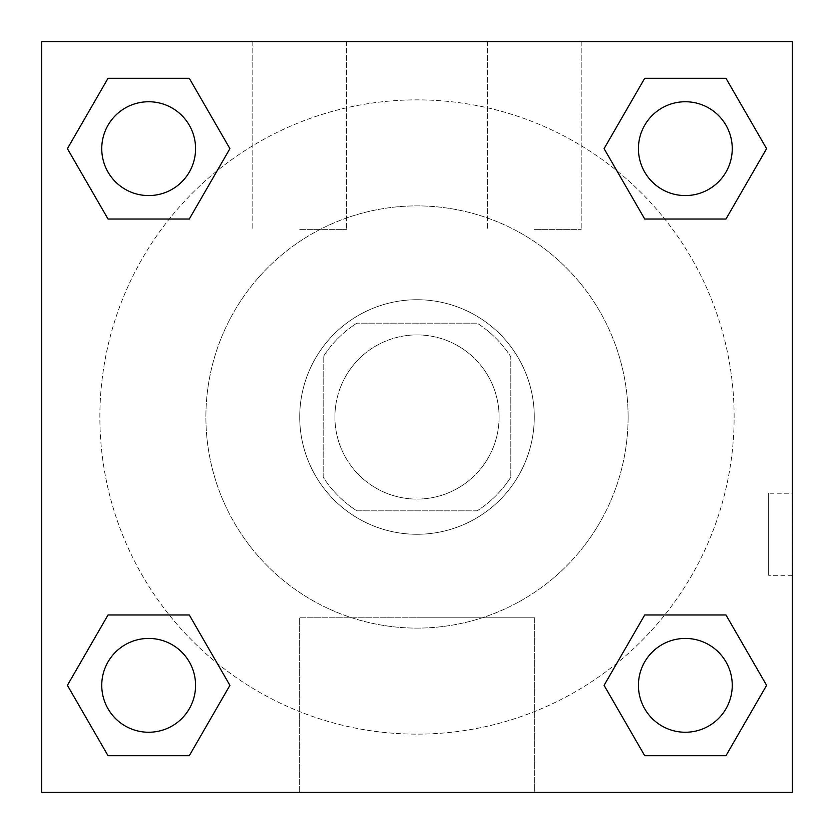 <?xml version="1.0" encoding="UTF-8"?>
<svg xmlns="http://www.w3.org/2000/svg" width="834" height="834" viewBox="0 0 834 834"><rect width="100%" height="100%" fill="white"/><g stroke="black" fill="none" stroke-linecap="round" stroke-linejoin="round"><path stroke-width="0.63" stroke-dasharray="4.17 3.13" d="M499.097 417A82.097 82.097 0 0 0 375.957 345.901A82.097 82.097 0 0 0 375.957 488.099A82.097 82.097 0 0 0 499.097 417A82.097 82.097 0 0 0 375.957 345.901A82.097 82.097 0 0 0 375.957 488.099A82.097 82.097 0 0 0 499.097 417M477.173 510.825L356.827 510.825A111.464 111.464 0 0 1 323.175 477.173L323.175 356.827A111.464 111.464 0 0 1 356.827 323.175L477.173 323.175A111.464 111.464 0 0 1 510.825 356.827L510.825 477.173A111.464 111.464 0 0 1 477.173 510.825L356.827 510.825A111.464 111.464 0 0 1 323.175 477.173L323.175 356.827A111.464 111.464 0 0 1 356.827 323.175L477.173 323.175A111.464 111.464 0 0 1 510.825 356.827L510.825 477.173A111.464 111.464 0 0 1 477.173 510.825M417 299.719A117.281 117.281 0 0 1 518.571 475.641A117.281 117.281 0 0 1 315.429 475.641A117.281 117.281 0 0 1 417 299.719A117.281 117.281 0 0 0 299.719 417A117.281 117.281 0 0 0 417 534.281A117.281 117.281 0 0 0 534.281 417A117.281 117.281 0 0 0 417 299.719M628.106 417A211.106 211.106 0 0 0 311.447 234.177A211.106 211.106 0 0 0 311.447 599.823A211.106 211.106 0 0 0 628.106 417A211.106 211.106 0 0 0 311.447 234.177A211.106 211.106 0 0 0 311.447 599.823A211.106 211.106 0 0 0 628.106 417M41.7 41.7L792.3 41.7L792.3 792.3L41.7 792.3L41.7 41.7L792.3 41.7L792.3 792.3L41.7 792.3L41.7 41.7L792.3 41.7L792.3 792.3L41.7 792.3L41.7 41.7M644.713 219.029L604.087 148.66L644.713 219.029L604.087 148.66L644.713 219.029L604.087 148.66L644.713 78.292L725.966 78.292L766.592 148.66L725.966 219.029L664.75 219.029M169.25 219.029L108.034 219.029L67.408 148.66L108.034 219.029L169.25 219.029L108.034 219.029L67.408 148.66L108.034 78.292L189.287 78.292L229.913 148.66L189.287 219.029L229.913 148.66L189.287 78.292L229.913 148.66L189.287 219.029M189.287 614.971L229.913 685.339L189.287 614.971L229.913 685.339L189.287 755.708L229.913 685.339L189.287 614.971L229.913 685.339L189.287 755.708L108.034 755.708L67.408 685.339L108.034 614.971L169.25 614.971M664.75 614.971L725.966 614.971L766.592 685.339L725.966 755.708L766.592 685.339L725.966 614.971L664.75 614.971L725.966 614.971L766.592 685.339L725.966 755.708L644.713 755.708L604.087 685.339L644.713 614.971L604.087 685.339L644.713 755.708L604.087 685.339L644.713 614.971L604.087 685.339L644.713 755.708L604.087 685.339M41.7 575.324L41.742 493.228L41.7 575.324M417 792.3L299.343 792.3L417 792.3M417 617.785L534.657 617.785L417 617.785M792.258 493.228L792.258 575.324L792.3 493.228L792.3 575.324L792.3 493.228L792.3 575.324L792.3 493.228L768.656 493.228L768.656 575.324L768.656 493.228M299.719 41.7L252.806 41.7L299.719 41.7M534.281 41.7L487.369 41.7L534.281 41.7M299.719 229.35L346.631 229.35L299.719 229.35M534.281 229.35L581.194 229.35L534.281 229.35M638.427 685.339A46.913 46.913 0 0 0 708.796 725.966A46.913 46.913 0 0 0 708.796 644.713A46.913 46.913 0 0 0 638.427 685.339A46.913 46.913 0 0 1 708.796 644.713A46.913 46.913 0 0 1 708.796 725.966A46.913 46.913 0 0 1 638.427 685.339M195.573 148.66A46.913 46.913 0 0 0 125.204 108.034A46.913 46.913 0 0 0 125.204 189.287A46.913 46.913 0 0 0 195.573 148.66A46.913 46.913 0 0 0 125.204 108.034A46.913 46.913 0 0 0 125.204 189.287A46.913 46.913 0 0 0 195.573 148.66A46.913 46.913 0 0 0 125.204 108.034A46.913 46.913 0 0 0 125.204 189.287A46.913 46.913 0 0 0 195.573 148.66A46.913 46.913 0 0 0 125.204 108.034A46.913 46.913 0 0 0 125.204 189.287A46.913 46.913 0 0 0 195.573 148.66A46.913 46.913 0 0 0 125.204 108.034A46.913 46.913 0 0 0 125.204 189.287A46.913 46.913 0 0 0 195.573 148.66M732.252 148.66A46.913 46.913 0 0 0 661.883 108.034A46.913 46.913 0 0 0 661.883 189.287A46.913 46.913 0 0 0 732.252 148.66A46.913 46.913 0 0 0 661.883 108.034A46.913 46.913 0 0 0 661.883 189.287A46.913 46.913 0 0 0 732.252 148.66A46.913 46.913 0 0 0 661.883 108.034A46.913 46.913 0 0 0 661.883 189.287A46.913 46.913 0 0 0 732.252 148.66A46.913 46.913 0 0 0 661.883 108.034A46.913 46.913 0 0 0 661.883 189.287A46.913 46.913 0 0 0 732.252 148.66A46.913 46.913 0 0 0 661.883 108.034A46.913 46.913 0 0 0 661.883 189.287A46.913 46.913 0 0 0 732.252 148.66M195.573 685.339A46.913 46.913 0 0 0 125.204 644.713A46.913 46.913 0 0 0 125.204 725.966A46.913 46.913 0 0 0 195.573 685.339A46.913 46.913 0 0 0 125.204 644.713A46.913 46.913 0 0 0 125.204 725.966A46.913 46.913 0 0 0 195.573 685.339A46.913 46.913 0 0 0 125.204 644.713A46.913 46.913 0 0 0 125.204 725.966A46.913 46.913 0 0 0 195.573 685.339A46.913 46.913 0 0 0 125.204 644.713A46.913 46.913 0 0 0 125.204 725.966A46.913 46.913 0 0 0 195.573 685.339A46.913 46.913 0 0 0 125.204 644.713A46.913 46.913 0 0 0 125.204 725.966A46.913 46.913 0 0 0 195.573 685.339M734.129 417A317.128 317.128 0 0 0 258.436 142.364A317.128 317.128 0 0 0 258.436 691.636A317.128 317.128 0 0 0 734.129 417A317.128 317.128 0 0 0 345.547 108.024A317.128 317.128 0 0 0 132.064 556.226A317.128 317.128 0 0 0 734.129 417M67.408 685.339L108.034 755.708L189.287 755.708L229.913 685.339L189.287 755.708L108.034 755.708L67.408 685.339L108.034 755.708L67.408 685.339L108.034 614.971M604.087 148.66L644.713 78.292L604.087 148.66L644.713 78.292L725.966 78.292L766.592 148.66L725.966 78.292L766.592 148.66L725.966 219.029M534.657 792.3L299.343 792.3L534.657 792.3L534.657 617.785L299.343 617.785L534.657 617.785L534.657 792.3M732.252 685.339A46.913 46.913 0 0 0 661.883 644.713A46.913 46.913 0 0 0 661.883 725.966A46.913 46.913 0 0 0 732.252 685.339A46.913 46.913 0 0 0 661.883 644.713A46.913 46.913 0 0 0 661.883 725.966A46.913 46.913 0 0 0 732.252 685.339A46.913 46.913 0 0 0 661.883 644.713A46.913 46.913 0 0 0 661.883 725.966A46.913 46.913 0 0 0 732.252 685.339M67.408 148.66L108.034 219.029L67.408 148.66L108.034 78.292L189.287 78.292L229.913 148.66L189.287 78.292L108.034 78.292L67.408 148.66L108.034 78.292M725.966 614.971L766.592 685.339L725.966 755.708L644.713 755.708L725.966 755.708L766.592 685.339L725.966 614.971M644.713 78.292L725.966 78.292L766.592 148.66M299.343 792.3L299.343 617.785L299.343 792.3M792.258 575.324L768.656 575.324M252.806 41.7L252.806 229.35L252.806 41.7M346.631 41.7L346.631 229.35L346.631 41.7M487.369 41.7L487.369 229.35L487.369 41.7M581.194 41.7L581.194 229.35L581.194 41.7"/><path stroke-width="1.25" d="M725.966 219.029L644.713 219.029L725.966 219.029L766.592 148.66L725.966 219.029L644.713 219.029L604.087 148.66L644.713 78.292L604.087 148.66M108.034 78.292L189.287 78.292L108.034 78.292L189.287 78.292L229.913 148.66L189.287 219.029L108.034 219.029L189.287 219.029L108.034 219.029L67.408 148.66L108.034 78.292L67.408 148.66M108.034 614.971L189.287 614.971L108.034 614.971L67.408 685.339L108.034 614.971L189.287 614.971L229.913 685.339L189.287 755.708L108.034 755.708L189.287 755.708L108.034 755.708L67.408 685.339M664.75 614.971L644.713 614.971L664.75 614.971L644.713 614.971L604.087 685.339L644.713 614.971L725.966 614.971L644.713 614.971L725.966 614.971L766.592 685.339L725.966 755.708L644.713 755.708L725.966 755.708L644.713 755.708L604.087 685.339M792.3 41.7L41.7 41.7L41.7 792.3L792.3 792.3L792.3 41.7M644.713 78.292L725.966 78.292L644.713 78.292L725.966 78.292L766.592 148.66M732.252 685.339A46.913 46.913 0 0 0 661.883 644.713A46.913 46.913 0 0 0 661.883 725.966A46.913 46.913 0 0 0 732.252 685.339M195.573 685.339A46.913 46.913 0 0 0 125.204 644.713A46.913 46.913 0 0 0 125.204 725.966A46.913 46.913 0 0 0 195.573 685.339M732.252 148.66A46.913 46.913 0 0 0 661.883 108.034A46.913 46.913 0 0 0 661.883 189.287A46.913 46.913 0 0 0 732.252 148.66M195.573 148.66A46.913 46.913 0 0 0 125.204 108.034A46.913 46.913 0 0 0 125.204 189.287A46.913 46.913 0 0 0 195.573 148.66M169.25 614.971L189.287 614.971M664.75 219.029L644.713 219.029M189.287 219.029L169.25 219.029"/></g></svg>

